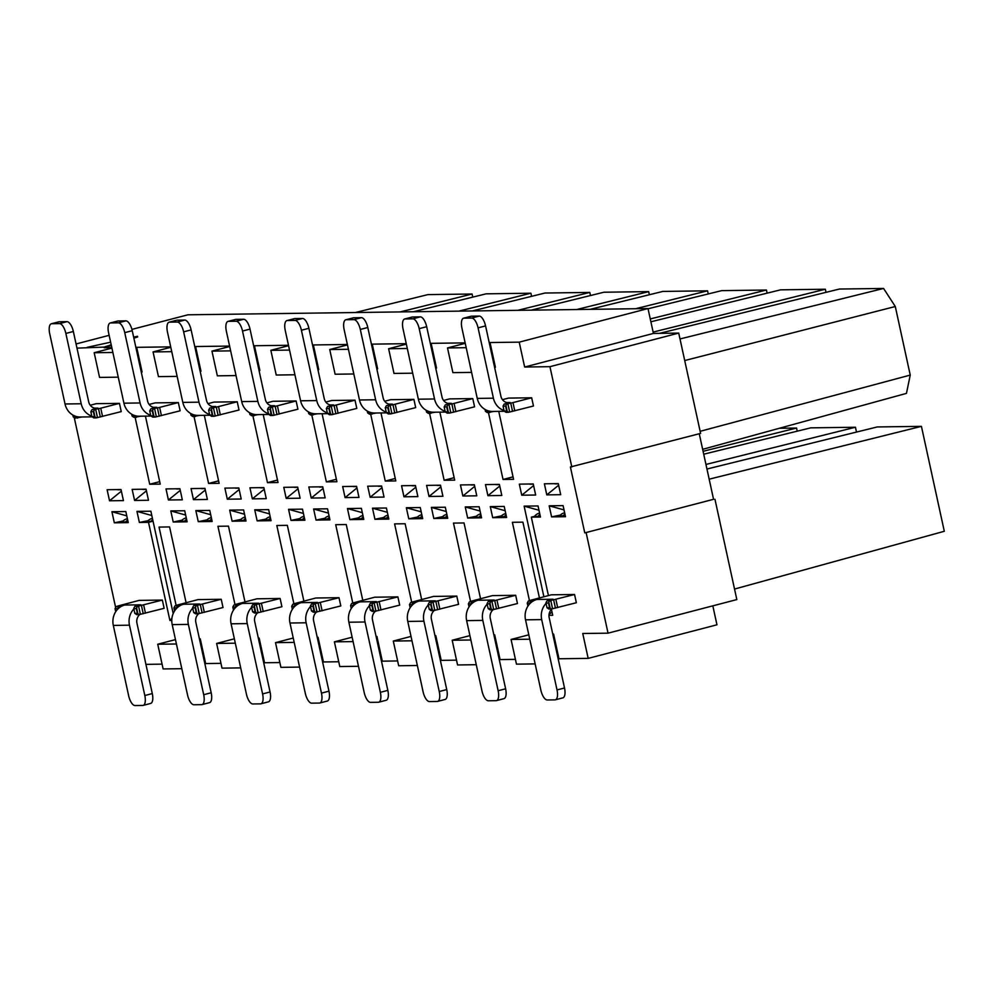 <?xml version="1.0" encoding="UTF-8"?>
<svg xmlns="http://www.w3.org/2000/svg" width="994" height="994" viewBox="0 0 994 994"><rect width="100%" height="100%" fill="white"/><g stroke="black" fill="none" stroke-linecap="round" stroke-linejoin="round"><path stroke-width="1.49" d="M531.579 296.336L530.895 293.218L458.93 311.122M530.895 293.218L486.091 293.826M486.128 293.826L413.392 311.743M590.473 295.541L589.79 292.422L517.812 310.327M589.79 292.422L544.985 293.031M545.023 293.019L472.274 310.948M649.355 294.746L648.672 291.627L576.706 309.532M648.672 291.627L603.867 292.224M603.905 292.224L531.169 310.153M708.25 293.938L707.566 290.82L635.588 308.736M707.566 290.82L662.762 291.428M590.051 309.358L662.799 291.428M797.225 431.16L796.542 428.041L703.093 451.301M796.542 428.041L779.321 428.277M650.262 318.937L766.449 290.024L721.644 290.633M721.681 290.633L648.051 308.774M767.132 293.143L766.449 290.024M856.493 432.079L855.436 427.246L705.951 464.447M855.436 427.246L810.632 427.855M810.669 427.855L703.715 454.208M826.014 292.335L825.343 289.229L653.133 332.083M825.343 289.229L780.538 289.838M780.576 289.838L650.884 321.783M709.169 479.183L921.426 426.351L944.3 531.281L734.529 589.057M921.426 426.351L877.242 426.948L706.958 469.031M472.759 297.119L472.088 294.013L400.11 311.93M472.088 294.013L427.905 294.609L355.38 312.526M700.136 431.309L910.243 375.086L895.296 306.512L684.717 360.549M680.008 338.954L883.579 288.446L839.396 289.043L659.531 333.35M910.243 375.086L906.453 393.375L702.659 449.325M115.652 607.545L74.239 417.579M76.066 343.961L109.129 335.338M131.916 329.399L187.928 314.8L648.001 308.562L653.431 333.437L678.728 333.089L700.596 433.396L570.407 466.994L584.77 532.883L713.555 499.299L699.254 433.744M584.77 532.883L713.555 499.299M118.249 377.173L99.562 377.422L94.181 352.721L111.912 348.099M181.815 668.689L163.128 668.937L157.735 644.236L175.466 639.614M112.869 352.46L94.181 352.721M176.423 643.988L157.735 644.236M141.297 372.241L142.08 372.029L136.687 347.328L135.917 347.527M204.863 663.756L205.646 663.557L200.254 638.844L199.471 639.055M177.143 376.378L158.456 376.627L153.064 351.926L170.794 347.291M240.697 667.893L222.01 668.142L216.63 643.441L234.36 638.819M171.751 351.665L153.064 351.926M235.317 643.18L216.63 643.441M200.192 371.445L200.974 371.234L195.582 346.533L194.799 346.732M263.745 662.961L264.528 662.749L259.148 638.049L258.365 638.26M236.025 375.57L217.338 375.831L211.958 351.118L229.689 346.496M299.592 667.098L280.904 667.347L275.512 642.646L293.242 638.011M230.645 350.87L211.958 351.118M294.199 642.385L275.512 642.646M259.074 370.638L259.856 370.439L254.464 345.738L253.694 345.937M322.64 662.166L323.423 661.954L318.03 637.253L317.248 637.452M294.92 374.775L276.233 375.036L270.84 350.323L288.571 345.701M358.474 666.291L339.786 666.552L334.406 641.838L352.137 637.216M289.527 350.074L270.84 350.323M353.094 641.59L334.406 641.838M317.968 369.843L318.751 369.644L313.358 344.943L312.576 345.142M381.522 661.37L382.305 661.159L376.925 636.458L376.142 636.657M353.802 373.98L335.115 374.229L329.735 349.528L347.465 344.906M417.368 665.495L398.681 665.756L393.289 641.043L411.019 636.421M348.422 349.279L329.735 349.528M411.976 640.795L393.289 641.043M376.85 369.047L377.633 368.849L372.253 344.135L371.47 344.346M440.417 660.563L441.199 660.364L435.807 635.663L435.024 635.862M412.696 373.185L394.009 373.433L388.617 348.732L406.347 344.11M476.25 664.7L457.563 664.961L452.183 640.248L469.913 635.626M407.304 348.484L388.617 348.732M470.87 639.999L452.183 640.248M435.745 368.252L436.528 368.053L431.135 343.34L430.352 343.551M499.299 659.767L500.081 659.569L494.701 634.855L493.919 635.067M471.578 372.39L452.891 372.638L447.511 347.937L465.242 343.315M535.145 663.905L516.458 664.154L511.065 639.453L528.796 634.831M466.198 347.676L447.511 347.937M529.752 639.204L511.065 639.453M494.627 367.457L495.41 367.246L490.03 342.545L489.247 342.756M558.193 658.972L558.976 658.774L553.583 634.06L552.801 634.271M553.583 634.06L552.763 634.073M513.041 476.871L503.039 479.468L513.575 479.332L498.752 411.342M488.439 412.547L503.039 479.468M539.431 597.928L522.906 522.148L512.37 522.297L529.467 600.687M494.701 634.855L493.869 634.868M454.146 477.667L444.144 480.276L454.68 480.127L439.857 412.137M429.557 413.342L444.144 480.276M480.549 598.723L464.024 522.956L453.488 523.092L470.572 601.482M435.807 635.663L434.987 635.675M395.264 478.462L385.262 481.071L395.798 480.922L380.975 412.932M370.663 414.15L385.262 481.071M421.655 599.519L405.13 523.751L394.593 523.888L411.69 602.277M376.925 636.458L376.092 636.471M336.37 479.257L326.367 481.866L336.904 481.717L322.081 413.728M311.781 414.945L326.367 481.866M362.773 600.314L346.247 524.546L335.711 524.683L352.795 603.085M318.03 637.253L317.21 637.266M277.488 480.052L267.485 482.662L278.022 482.525L263.199 414.523M252.886 415.74L267.485 482.662M303.878 601.109L287.353 525.341L276.817 525.491L293.913 603.88M259.148 638.049L258.316 638.061M218.593 480.847L208.591 483.457L219.127 483.32L204.304 415.33M194.004 416.536L208.591 483.457M244.996 601.917L228.471 526.137L217.934 526.286L235.019 604.675M200.254 638.844L199.434 638.856M159.711 481.643L149.709 484.252L160.245 484.115L145.422 416.126M135.109 417.331L149.709 484.252M186.102 602.712L169.576 526.932L159.04 527.081L176.137 605.47M895.296 306.512L883.579 288.446M173.192 613.571L150.864 511.202L136.961 511.388L139.371 522.459L148.504 522.335L169.899 620.455L171.925 618.28M548.427 595.58L531.33 517.153L540.463 517.029L538.04 505.958L524.124 506.145L538.984 510.27M524.124 506.145L543.892 596.76M549.048 614.441L552.005 612.031M714.959 499.274L736.827 599.581L608.042 633.166L586.174 532.859M712.822 605.843L716.947 624.791L588.175 658.376L582.745 633.501L608.042 633.166M678.728 333.089L549.943 366.674L571.811 466.981M549.943 366.674L524.646 367.022L653.431 333.437M648.001 308.562L519.216 342.147L490.03 342.545M524.646 367.022L519.216 342.147M170.707 346.869L136.687 347.328M229.589 346.074L195.582 346.533M288.484 345.278L254.464 345.738M347.366 344.483L313.358 344.943M406.26 343.675L372.253 344.135M465.142 342.88L431.135 343.34M111.191 344.794L104.01 347.105L76.985 348.136M133.643 337.14L137.507 336.295L137.657 336.954L133.867 338.171M111.328 345.452L104.159 347.763L104.01 347.105M111.813 347.664L104.159 347.763M87.149 347.341L110.62 342.184M137.507 336.295L133.73 337.513M500.081 659.569L515.414 659.357M441.199 660.364L456.519 660.153M382.305 661.159L397.637 660.948M323.423 661.954L338.743 661.755M264.528 662.749L279.861 662.551M205.646 663.557L220.966 663.346M145.932 664.365L162.084 664.141M558.976 658.774L588.175 658.376M414.722 297.865L427.905 294.609M134.575 500.454L148.491 500.268L146.068 489.185L132.152 489.371L134.575 500.454L146.429 490.825M151.809 515.513L136.961 511.388M148.168 520.645L139.371 522.459M465.242 506.94L467.652 518.023L481.568 517.837L479.158 506.754L465.242 506.94L480.09 511.065M462.856 496.006L476.772 495.82L474.362 484.749L460.446 484.935L462.856 496.006L474.71 486.377M406.347 507.735L408.77 518.818L422.686 518.632L420.263 507.549L406.347 507.735L421.207 511.86M403.974 496.801L417.878 496.615L415.467 485.544L401.551 485.731L403.974 496.801L415.827 487.172M347.465 508.543L349.876 519.613L363.792 519.427L361.381 508.344L347.465 508.543L362.313 512.655M345.08 497.596L358.996 497.41L356.585 486.339L342.669 486.526L345.08 497.596L356.933 487.967M288.571 509.338L290.993 520.409L304.909 520.222L302.487 509.152L288.571 509.338L303.431 513.451M286.197 498.404L300.101 498.205L297.691 487.135L283.775 487.321L286.197 498.404L298.051 488.762M227.303 499.199L241.219 499.013L238.796 487.93L224.892 488.116L227.303 499.199L239.156 489.557M229.689 510.133L232.099 521.204L246.015 521.018L243.605 509.947L229.689 510.133L244.536 514.246M170.794 510.928L173.217 522.012L187.133 521.813L184.71 510.742L170.794 510.928L185.654 515.054M168.421 499.994L182.324 499.808L179.914 488.725L165.998 488.924L168.421 499.994L180.274 490.365M111.912 511.724L114.322 522.807L128.238 522.62L125.828 511.537L111.912 511.724L126.76 515.849M109.526 500.79L123.442 500.603L121.02 489.533L107.116 489.719L109.526 500.79L121.38 491.16M193.457 499.659L207.373 499.46L204.963 488.389L191.047 488.576L193.457 499.659L205.311 490.017M210.703 514.706L195.843 510.593L198.253 521.664L212.169 521.477L209.759 510.407L195.843 510.593M207.063 519.85L198.253 521.664M252.352 498.851L266.268 498.665L263.845 487.594L249.929 487.781L252.352 498.851L264.205 489.222M269.585 513.91L254.737 509.798L257.148 520.868L271.064 520.682L268.641 509.611L254.737 509.798M265.945 519.054L257.148 520.868M311.234 498.056L325.15 497.87L322.739 486.799L308.823 486.985L311.234 498.056L323.087 488.427M328.48 513.115L313.619 509.003L316.042 520.073L329.946 519.887L327.535 508.804L313.619 509.003M324.839 518.259L316.042 520.073M370.128 497.261L384.044 497.075L381.621 486.004L367.705 486.19L370.128 497.261L381.982 487.632M387.362 512.32L372.514 508.195L374.924 519.278L388.84 519.092L386.417 508.009L372.514 508.195M383.721 517.464L374.924 519.278M429.01 496.466L442.926 496.279L440.516 485.196L426.6 485.395L429.01 496.466L440.864 486.836M446.256 511.525L431.396 507.4L433.819 518.483L447.722 518.284L445.312 507.213L431.396 507.4M442.616 516.656L433.819 518.483M487.905 495.671L501.821 495.484L499.398 484.401L485.482 484.587L487.905 495.671L499.758 486.041M505.138 510.73L490.291 506.605L492.701 517.675L506.617 517.489L504.207 506.418L490.291 506.605M501.498 515.861L492.701 517.675M521.751 495.211L535.654 495.024L533.244 483.941L519.328 484.14L521.751 495.211L533.604 485.581M546.787 494.875L560.703 494.689L558.293 483.606L544.377 483.792L546.787 494.875L558.64 485.234M564.033 509.922L549.173 505.809L551.595 516.88L565.499 516.694L563.089 505.623L549.173 505.809M560.392 515.066L551.595 516.88M123.132 520.98L114.322 522.807M182.014 520.185L173.217 522.012M240.908 519.39L232.099 521.204M299.79 518.595L290.993 520.409M358.685 517.799L349.876 519.613M417.567 517.004L408.77 518.818M169.899 620.455L171.776 620.43M476.461 516.209L467.652 518.023M548.974 615.323L552.714 615.274L551.446 609.459M124.697 605.035L140.862 604.812L134.873 606.377L137.458 606.34L162.345 600.078L139.148 600.388L118.671 605.793L116.112 606.626L118.708 606.588L124.697 605.035A16.923 15.395 89.2 0 0 117.69 609.185A16.923 15.395 89.2 0 0 113.316 625.412L128.648 695.738A10.151 4.113 -104.6 0 0 135.022 705.554L142.751 705.454A10.151 4.113 -104.6 0 0 143.148 705.405A10.151 4.113 -104.6 0 0 144.813 695.514L129.469 625.189A16.923 15.395 -90.8 0 1 133.855 608.974L134.811 613.348L137.334 613.323L139.247 614.578L136.663 614.615L134.811 613.348M162.345 600.078L164.134 608.316L139.247 614.578M183.579 604.24L199.744 604.017L193.755 605.582L196.34 605.545L221.227 599.283L198.042 599.593L177.566 604.986L175.006 605.831L177.591 605.793L183.579 604.24A16.923 15.395 89.2 0 0 176.572 608.39A16.923 15.395 89.2 0 0 172.198 624.605L187.531 694.93A10.151 4.113 -104.6 0 0 193.905 704.758L201.633 704.659A10.151 4.113 -104.6 0 0 202.043 704.597A10.151 4.113 -104.6 0 0 203.695 694.719L188.363 624.394A16.923 15.395 -90.8 0 1 192.737 608.179L193.693 612.553L196.228 612.528L198.141 613.783L195.557 613.807L193.693 612.553M221.227 599.283L223.029 607.52L198.141 613.783M242.474 603.433L258.639 603.221L252.65 604.774L255.234 604.75L280.122 598.487L256.924 598.798L236.448 604.19L233.888 605.035L236.485 604.998L242.474 603.433A16.923 15.395 89.2 0 0 235.466 607.595A16.923 15.395 89.2 0 0 231.093 623.81L246.425 694.135A10.151 4.113 -104.6 0 0 252.799 703.963L260.527 703.864A10.151 4.113 -104.6 0 0 260.937 703.802A10.151 4.113 -104.6 0 0 262.59 693.924L247.245 623.598A16.923 15.395 -90.8 0 1 251.631 607.384L252.588 611.757L255.11 611.72L257.024 612.975L254.439 613.012L252.588 611.757M280.122 598.487L281.911 606.725L257.024 612.975M301.356 602.637L317.521 602.426L311.532 603.979L314.116 603.954L339.004 597.692L315.819 598.003L295.342 603.395L292.783 604.24L295.367 604.203L301.356 602.637A16.923 15.395 89.2 0 0 294.348 606.8A16.923 15.395 89.2 0 0 289.975 623.014L305.307 693.34A10.151 4.113 -104.6 0 0 311.681 703.168L319.409 703.056A10.151 4.113 -104.6 0 0 319.819 703.006A10.151 4.113 -104.6 0 0 321.472 693.129L306.14 622.791A16.923 15.395 -90.8 0 1 310.513 606.576L311.47 610.962L314.005 610.925L315.918 612.18L313.334 612.217L311.47 610.962M339.004 597.692L340.805 605.918L315.918 612.18M360.25 601.842L376.415 601.618L370.427 603.184L373.011 603.147L397.898 596.885L374.701 597.208L354.224 602.6L351.665 603.445L354.262 603.408L360.25 601.842A16.923 15.395 89.2 0 0 353.243 606.005A16.923 15.395 89.2 0 0 348.869 622.219L364.202 692.545A10.151 4.113 -104.6 0 0 370.576 702.373L378.304 702.261A10.151 4.113 -104.6 0 0 378.714 702.211A10.151 4.113 -104.6 0 0 380.367 692.321L365.034 621.995A16.923 15.395 -90.8 0 1 369.408 605.781L370.364 610.167L372.887 610.13L374.8 611.385L372.216 611.422L370.364 610.167M397.898 596.885L399.687 605.122L374.8 611.385M478.027 600.252L494.192 600.028L488.203 601.594L490.787 601.556L515.675 595.294L492.477 595.605L472.001 601.01L469.441 601.842L472.038 601.805L478.027 600.252A16.923 15.395 89.2 0 0 471.019 604.402A16.923 15.395 89.2 0 0 466.646 620.629L481.978 690.954A10.151 4.113 -104.6 0 0 488.352 700.77L496.081 700.671A10.151 4.113 -104.6 0 0 496.491 700.621A10.151 4.113 -104.6 0 0 498.143 690.731L482.811 620.405A16.923 15.395 -90.8 0 1 487.184 604.19L488.141 608.577L490.663 608.539L492.589 609.794L489.992 609.831L488.141 608.577M515.675 595.294L517.464 603.532L492.589 609.794M536.909 599.457L553.074 599.233L547.085 600.798L549.682 600.761L574.557 594.499L551.372 594.81L530.895 600.202L528.336 601.047L530.92 601.01L536.909 599.457A16.923 15.395 89.2 0 0 529.914 603.606A16.923 15.395 89.2 0 0 525.528 619.821L540.86 690.159A10.151 4.113 -104.6 0 0 547.234 699.975L554.963 699.875A10.151 4.113 -104.6 0 0 555.373 699.813A10.151 4.113 -104.6 0 0 557.025 689.935L541.693 619.61A16.923 15.395 -90.8 0 1 546.066 603.395L547.023 607.769L549.558 607.744L551.471 608.999L548.887 609.024L547.023 607.769M574.557 594.499L576.358 602.737L551.471 608.999M117.342 321.174A10.151 4.113 75.4 0 1 117.727 321.025A10.151 4.113 75.4 0 1 118.137 320.975L125.865 320.863A10.151 4.113 75.4 0 1 132.239 330.691L147.572 401.017A8.461 7.704 89.2 0 0 155.176 407.528A8.461 7.704 89.2 0 0 156.853 407.304L150.864 408.857L157.425 407.962L178.336 402.57L180.138 410.795L155.25 417.058L152.666 417.095L150.802 415.84L153.337 415.803L155.25 417.058M178.336 402.57L155.151 402.881L149.137 404.446M411.789 317.185A10.151 4.113 75.4 0 1 412.175 317.036A10.151 4.113 75.4 0 1 412.585 316.987L420.313 316.875A10.151 4.113 75.4 0 1 426.674 326.703L442.019 397.028A8.461 7.704 89.2 0 0 449.611 403.539A8.461 7.704 89.2 0 0 451.301 403.315L445.312 404.869L451.86 403.974L472.784 398.582L474.573 406.819L449.686 413.069L447.101 413.106L445.25 411.851L447.772 411.814L449.686 413.069M472.784 398.582L449.586 398.892L443.572 400.458M176.236 320.379A10.151 4.113 75.4 0 1 176.621 320.23A10.151 4.113 75.4 0 1 177.031 320.167L184.76 320.068A10.151 4.113 75.4 0 1 191.121 329.896L206.466 400.222A8.461 7.704 89.2 0 0 214.058 406.732A8.461 7.704 89.2 0 0 215.748 406.496L209.759 408.062L216.307 407.167L237.231 401.762L239.02 410L214.132 416.262L211.548 416.3L209.697 415.045L212.219 415.007L214.132 416.262M237.231 401.762L214.033 402.085L208.019 403.651M294.013 318.788A10.151 4.113 75.4 0 1 294.398 318.627A10.151 4.113 75.4 0 1 294.808 318.577L302.536 318.478A10.151 4.113 75.4 0 1 308.898 328.293L324.243 398.619A8.461 7.704 89.2 0 0 331.834 405.13A8.461 7.704 89.2 0 0 333.524 404.906L327.535 406.471L334.083 405.577L355.007 400.172L356.796 408.41L331.909 414.672L329.325 414.709L327.473 413.442L329.996 413.417L331.909 414.672M355.007 400.172L331.81 400.483L325.796 402.061M235.118 319.583A10.151 4.113 75.4 0 1 235.503 319.434A10.151 4.113 75.4 0 1 235.913 319.372L243.642 319.273A10.151 4.113 75.4 0 1 250.016 329.101L265.348 399.426A8.461 7.704 89.2 0 0 272.952 405.937A8.461 7.704 89.2 0 0 274.63 405.701L268.641 407.267L275.201 406.372L296.113 400.967L297.914 409.205L273.027 415.467L270.443 415.504L268.579 414.249L271.113 414.212L273.027 415.467M296.113 400.967L272.928 401.29L266.914 402.856M352.895 317.981A10.151 4.113 75.4 0 1 353.28 317.832A10.151 4.113 75.4 0 1 353.69 317.782L361.418 317.67A10.151 4.113 75.4 0 1 367.792 327.498L383.125 397.824A8.461 7.704 89.2 0 0 390.729 404.334A8.461 7.704 89.2 0 0 392.406 404.111L386.417 405.676L392.978 404.782L413.889 399.377L415.691 407.615L390.804 413.877L388.219 413.902L386.355 412.647L388.89 412.622L390.804 413.877M413.889 399.377L390.704 399.687L384.69 401.253M470.671 316.39A10.151 4.113 75.4 0 1 471.057 316.241A10.151 4.113 75.4 0 1 471.467 316.191L479.195 316.08A10.151 4.113 75.4 0 1 485.569 325.908L500.901 396.233A8.461 7.704 89.2 0 0 508.506 402.744A8.461 7.704 89.2 0 0 510.183 402.52L504.194 404.073L510.754 403.179L531.666 397.786L533.467 406.012L508.58 412.274L505.996 412.311L504.132 411.056L506.667 411.019L508.58 412.274M531.666 397.786L508.481 398.097L502.467 399.663M419.133 601.047L435.297 600.823L429.309 602.389L431.893 602.352L456.78 596.089L433.595 596.412L413.119 601.805L410.559 602.637L413.144 602.612L419.133 601.047A16.923 15.395 89.2 0 0 412.137 605.209A16.923 15.395 89.2 0 0 407.751 621.424L423.084 691.749A10.151 4.113 -104.6 0 0 429.458 701.578L437.186 701.466A10.151 4.113 -104.6 0 0 437.596 701.416A10.151 4.113 -104.6 0 0 439.249 691.526L423.916 621.2A16.923 15.395 -90.8 0 1 428.29 604.986L429.246 609.372L431.781 609.334L433.695 610.589L431.11 610.627L429.246 609.372M456.78 596.089L458.582 604.327L433.695 610.589M58.46 321.969A10.151 4.113 75.4 0 1 58.845 321.82A10.151 4.113 75.4 0 1 59.255 321.77L66.983 321.658A10.151 4.113 75.4 0 1 73.345 331.487L88.69 401.812A8.461 7.704 89.2 0 0 96.281 408.323A8.461 7.704 89.2 0 0 97.971 408.099L91.982 409.652L98.53 408.758L119.454 403.365L121.243 411.603L96.356 417.853L93.771 417.89L91.92 416.635L94.442 416.598L96.356 417.853M119.454 403.365L96.256 403.676L90.243 405.241M127.394 518.719L126.611 518.93L127.431 518.918M127.679 520.036A8.461 7.704 89.2 0 0 125.791 521.962L122.287 522.012A8.461 7.704 -90.8 0 1 126.611 518.93M127.977 521.403L125.791 521.962M153.039 521.154L148.504 522.335M153.014 521.055L147.323 521.676A8.461 7.704 -90.8 0 1 151.66 518.582L152.48 518.582M152.442 518.383L151.66 518.582M152.728 519.7A8.461 7.704 89.2 0 0 150.839 521.626M186.276 517.924L185.493 518.135L186.325 518.122M186.561 519.241A8.461 7.704 89.2 0 0 184.685 521.167L181.169 521.216A8.461 7.704 -90.8 0 1 185.493 518.135M186.86 520.595L184.685 521.167M211.908 520.26L206.218 520.881A8.461 7.704 -90.8 0 1 210.542 517.787L211.362 517.775M211.324 517.588L210.542 517.787M211.61 518.905A8.461 7.704 89.2 0 0 209.734 520.831M245.17 517.128L244.387 517.327L245.207 517.327M245.456 518.446A8.461 7.704 89.2 0 0 243.567 520.371L240.063 520.421A8.461 7.704 -90.8 0 1 244.387 517.327M245.754 519.8L243.567 520.371M270.79 519.464L265.1 520.086A8.461 7.704 -90.8 0 1 269.436 516.992L270.256 516.979M270.219 516.793L269.436 516.992M270.505 518.11A8.461 7.704 89.2 0 0 268.616 520.036M304.052 516.333L303.269 516.532L304.102 516.52M304.338 517.65A8.461 7.704 89.2 0 0 302.462 519.576L298.945 519.626A8.461 7.704 -90.8 0 1 303.269 516.532M304.636 519.005L302.462 519.576M329.685 518.669L323.994 519.278A8.461 7.704 -90.8 0 1 328.318 516.197L329.138 516.184M329.101 515.998L328.318 516.197M329.387 517.302A8.461 7.704 89.2 0 0 327.511 519.241M362.947 515.538L362.164 515.737L362.984 515.724M363.232 516.855A8.461 7.704 89.2 0 0 361.344 518.781L357.84 518.831A8.461 7.704 -90.8 0 1 362.164 515.737M363.531 518.209L361.344 518.781M388.579 517.874L382.876 518.483A8.461 7.704 -90.8 0 1 387.213 515.401L388.033 515.389M387.995 515.19L387.213 515.401M388.281 516.507A8.461 7.704 89.2 0 0 386.393 518.433M480.723 513.935L479.94 514.146L480.761 514.134M481.009 515.252A8.461 7.704 89.2 0 0 479.12 517.178L475.617 517.228A8.461 7.704 -90.8 0 1 479.94 514.146M481.307 516.619L479.12 517.178M506.356 516.271L500.653 516.892A8.461 7.704 -90.8 0 1 504.989 513.811L505.809 513.799M505.772 513.6L504.989 513.811M506.058 514.917A8.461 7.704 89.2 0 0 504.169 516.843M539.605 513.14L538.823 513.351L539.655 513.339M539.891 514.457A8.461 7.704 89.2 0 0 538.015 516.383L534.499 516.433A8.461 7.704 -90.8 0 1 538.823 513.351M540.189 515.824L538.015 516.383M534.586 516.308L531.33 517.153M565.238 515.476L559.547 516.097A8.461 7.704 -90.8 0 1 563.871 513.003L564.691 512.991M564.654 512.805L563.871 513.003M564.94 514.122A8.461 7.704 89.2 0 0 563.064 516.048M179.206 488.737A8.461 7.704 89.2 0 0 179.939 488.874M179.964 488.936L177.417 488.973A8.461 7.704 -90.8 0 1 175.69 488.787M204.255 488.402A8.461 7.704 89.2 0 0 204.988 488.539M205 488.601L202.453 488.638A8.461 7.704 -90.8 0 1 200.738 488.452M498.69 484.413A8.461 7.704 89.2 0 0 499.435 484.55M499.448 484.612L496.901 484.65A8.461 7.704 -90.8 0 1 495.186 484.463M473.653 484.749A8.461 7.704 89.2 0 0 474.387 484.886M474.399 484.96L471.852 484.985A8.461 7.704 -90.8 0 1 470.137 484.799M263.137 487.607A8.461 7.704 89.2 0 0 263.882 487.731M263.895 487.805L261.347 487.843A8.461 7.704 -90.8 0 1 259.633 487.644M238.1 487.942A8.461 7.704 89.2 0 0 238.833 488.079M238.846 488.141L236.299 488.178A8.461 7.704 -90.8 0 1 234.584 487.992M380.913 486.004A8.461 7.704 89.2 0 0 381.659 486.141M381.671 486.215L379.124 486.24A8.461 7.704 -90.8 0 1 377.409 486.054M355.877 486.352A8.461 7.704 89.2 0 0 356.61 486.476M356.622 486.551L354.075 486.588A8.461 7.704 -90.8 0 1 352.361 486.389M322.031 486.811A8.461 7.704 89.2 0 0 322.764 486.936M322.777 487.01L320.23 487.048A8.461 7.704 -90.8 0 1 318.515 486.849M296.982 487.147A8.461 7.704 89.2 0 0 297.728 487.284M297.74 487.346L295.193 487.383A8.461 7.704 -90.8 0 1 293.466 487.197M439.808 485.209A8.461 7.704 89.2 0 0 440.541 485.345M440.553 485.407L438.006 485.445A8.461 7.704 -90.8 0 1 436.291 485.258M414.759 485.544A8.461 7.704 89.2 0 0 415.504 485.681M415.517 485.755L412.97 485.793A8.461 7.704 -90.8 0 1 411.243 485.594M557.584 483.618A8.461 7.704 89.2 0 0 558.317 483.755M558.33 483.817L555.783 483.854A8.461 7.704 -90.8 0 1 554.068 483.668M532.535 483.954A8.461 7.704 89.2 0 0 533.281 484.09M533.293 484.153L530.746 484.19A8.461 7.704 -90.8 0 1 529.019 484.003M422.413 517.414L416.722 518.023A8.461 7.704 -90.8 0 1 421.046 514.942L421.878 514.929M421.829 514.743L421.046 514.942M422.115 516.048A8.461 7.704 89.2 0 0 420.238 517.986M447.462 517.079L441.771 517.688A8.461 7.704 -90.8 0 1 446.095 514.606L446.915 514.594M446.878 514.395L446.095 514.606M447.163 515.712A8.461 7.704 89.2 0 0 445.287 517.638M145.36 489.197A8.461 7.704 89.2 0 0 146.106 489.334M146.118 489.396L143.571 489.433A8.461 7.704 -90.8 0 1 141.856 489.247M120.324 489.533A8.461 7.704 89.2 0 0 121.057 489.669M121.069 489.744L118.522 489.769A8.461 7.704 -90.8 0 1 116.807 489.582M140.825 416.188L133.904 417.343L132.115 416.088L134.525 415.492A16.923 15.395 89.2 0 0 139.123 416.213L151.113 416.051M435.273 412.199L428.352 413.367L426.55 412.1L428.961 411.516A16.923 15.395 89.2 0 0 433.57 412.224L445.548 412.063M199.719 415.393L192.799 416.548L190.997 415.293L193.408 414.697A16.923 15.395 89.2 0 0 198.017 415.405L209.995 415.243M317.496 413.79L310.575 414.958L308.774 413.703L311.184 413.106A16.923 15.395 89.2 0 0 315.794 413.815L327.772 413.653M258.602 414.585L251.681 415.753L249.892 414.498L252.302 413.902A16.923 15.395 89.2 0 0 256.899 414.61L268.889 414.448M376.378 412.995L369.457 414.163L367.668 412.908L370.079 412.311A16.923 15.395 89.2 0 0 374.676 413.019L386.666 412.858M494.155 411.404L487.234 412.572L485.445 411.305L487.855 410.721A16.923 15.395 89.2 0 0 492.452 411.429L504.443 411.267M81.943 416.983L75.022 418.151L73.221 416.884L75.631 416.3A16.923 15.395 89.2 0 0 80.241 417.008L92.218 416.846M137.458 606.34L136.265 608.378L133.855 608.974M139.93 614.416A8.461 7.704 89.2 0 0 136.961 623.238L152.293 693.563A10.151 4.113 75.4 0 1 150.641 703.441L143.148 705.405M118.708 606.588L117.565 608.626L115.043 608.663L116.112 606.626M133.73 608.415L134.873 606.377M196.34 605.545L195.147 607.582L192.737 608.179M198.812 613.621A8.461 7.704 89.2 0 0 195.855 622.443L211.188 692.768A10.151 4.113 75.4 0 1 209.535 702.646L202.043 704.597M177.591 605.793L176.46 607.831L173.925 607.868L175.006 605.831M192.612 607.62L193.755 605.582M255.234 604.75L254.042 606.787L251.631 607.384M257.707 612.826A8.461 7.704 89.2 0 0 254.737 621.635L270.07 691.973A10.151 4.113 75.4 0 1 268.417 701.851L260.937 703.802M236.485 604.998L235.342 607.036L232.82 607.073L233.888 605.035M251.507 606.812L252.65 604.774M314.116 603.954L312.924 605.992L310.513 606.576M316.589 612.031A8.461 7.704 89.2 0 0 313.632 620.84L328.964 691.165A10.151 4.113 75.4 0 1 327.312 701.056L319.819 703.006M295.367 604.203L294.236 606.241L291.702 606.278L292.783 604.24M310.389 606.017L311.532 603.979M373.011 603.147L371.818 605.184L369.408 605.781M375.483 611.235A8.461 7.704 89.2 0 0 372.514 620.045L387.846 690.37A10.151 4.113 75.4 0 1 386.194 700.261L378.714 702.211M354.262 603.408L353.118 605.445L350.596 605.483L351.665 603.445M369.283 605.222L370.427 603.184M490.787 601.556L489.595 603.594L487.184 604.19M493.26 609.633A8.461 7.704 89.2 0 0 490.291 618.454L505.623 688.78A10.151 4.113 75.4 0 1 503.97 698.658L496.491 700.621M472.038 601.805L470.895 603.843L468.373 603.88L469.441 601.842M487.06 603.631L488.203 601.594M549.682 600.761L548.477 602.799L546.066 603.395M552.142 608.837A8.461 7.704 89.2 0 0 549.185 617.659L564.517 687.985A10.151 4.113 75.4 0 1 562.865 697.863L555.373 699.813M530.92 601.01L529.79 603.047L527.255 603.085L528.336 601.047M545.954 602.836L547.085 600.798M118.137 320.975L110.645 322.926A10.151 4.113 -104.6 0 0 110.247 322.975A10.151 4.113 -104.6 0 0 108.594 332.866L123.927 403.191A16.923 15.395 89.2 0 0 134.525 415.492M153.449 408.82L152.256 410.87L149.721 410.895L150.678 415.281A16.923 15.395 -90.8 0 1 140.079 402.968L124.747 332.642A10.151 4.113 -104.6 0 0 118.385 322.814L125.865 320.863M149.721 410.895L150.864 408.857M134.637 416.064L136.501 417.318M412.585 316.987L405.092 318.937A10.151 4.113 -104.6 0 0 404.682 318.987A10.151 4.113 -104.6 0 0 403.03 328.877L418.362 399.203A16.923 15.395 89.2 0 0 428.961 411.516M447.896 404.844L446.704 406.881L444.169 406.906L445.126 411.292A16.923 15.395 -90.8 0 1 434.527 398.979L419.195 328.654A10.151 4.113 -104.6 0 0 412.821 318.826L420.313 316.875M444.169 406.906L445.312 404.869M429.085 412.075L430.936 413.33M177.031 320.167L169.539 322.118A10.151 4.113 -104.6 0 0 169.129 322.18A10.151 4.113 -104.6 0 0 167.477 332.058L182.809 402.396A16.923 15.395 89.2 0 0 193.408 414.697M212.343 408.025L211.15 410.062L208.616 410.1L209.572 414.486A16.923 15.395 -90.8 0 1 198.974 402.172L183.642 331.847A10.151 4.113 -104.6 0 0 177.267 322.019L184.76 320.068M208.616 410.1L209.759 408.062M193.532 415.256L195.383 416.523M294.808 318.577L287.316 320.528A10.151 4.113 -104.6 0 0 286.906 320.59A10.151 4.113 -104.6 0 0 285.253 330.468L300.586 400.793A16.923 15.395 89.2 0 0 311.184 413.106M330.12 406.434L328.927 408.472L326.392 408.509L327.349 412.883A16.923 15.395 -90.8 0 1 316.751 400.582L301.418 330.244A10.151 4.113 -104.6 0 0 295.044 320.428L302.536 318.478M326.392 408.509L327.535 406.471M311.308 413.666L313.16 414.92M235.913 319.372L228.421 321.323A10.151 4.113 -104.6 0 0 228.024 321.385A10.151 4.113 -104.6 0 0 226.371 331.263L241.704 401.588A16.923 15.395 89.2 0 0 252.302 413.902M271.225 407.229L270.033 409.267L267.498 409.304L268.455 413.69A16.923 15.395 -90.8 0 1 257.856 401.377L242.524 331.052A10.151 4.113 -104.6 0 0 236.162 321.224L243.642 319.273M267.498 409.304L268.641 407.267M252.414 414.461L254.278 415.716M353.69 317.782L346.198 319.733A10.151 4.113 -104.6 0 0 345.8 319.782A10.151 4.113 -104.6 0 0 344.148 329.673L359.48 399.998A16.923 15.395 89.2 0 0 370.079 412.311M389.002 405.639L387.809 407.677L385.274 407.714L386.231 412.088A16.923 15.395 -90.8 0 1 375.633 399.774L360.3 329.449A10.151 4.113 -104.6 0 0 353.939 319.633L361.418 317.67M385.274 407.714L386.417 405.676M370.19 412.87L372.054 414.125M471.467 316.191L463.987 318.142A10.151 4.113 -104.6 0 0 463.577 318.192A10.151 4.113 -104.6 0 0 461.924 328.082L477.257 398.408A16.923 15.395 89.2 0 0 487.855 410.721M506.778 404.049L505.586 406.086L503.063 406.111L504.008 410.497A16.923 15.395 -90.8 0 1 493.409 398.184L478.077 327.858A10.151 4.113 -104.6 0 0 471.715 318.03L479.195 316.08M503.063 406.111L504.194 404.073M487.967 411.28L489.831 412.535M431.893 602.352L430.7 604.389L428.29 604.986M434.366 610.44A8.461 7.704 89.2 0 0 431.408 619.25L446.741 689.575A10.151 4.113 75.4 0 1 445.088 699.465L437.596 701.416M413.144 602.612L412.013 604.65L409.478 604.675L410.559 602.637M428.178 604.427L429.309 602.389M59.255 321.77L51.763 323.721A10.151 4.113 -104.6 0 0 51.353 323.771A10.151 4.113 -104.6 0 0 49.7 333.661L65.032 403.986A16.923 15.395 89.2 0 0 75.631 416.3M94.567 409.627L93.374 411.665L90.839 411.69L91.796 416.076A16.923 15.395 -90.8 0 1 81.197 403.763L65.865 333.437A10.151 4.113 -104.6 0 0 59.491 323.609L66.983 321.658M90.839 411.69L91.982 409.652M75.755 416.859L77.607 418.114M137.334 613.323L136.265 608.378M115.702 611.708L115.043 608.663M196.228 612.528L195.147 607.582M174.584 610.912L173.925 607.868M255.11 611.72L254.042 606.787M233.478 610.117L232.82 607.073M314.005 610.925L312.924 605.992M292.373 609.322L291.702 606.278M372.887 610.13L371.818 605.184M351.255 608.527L350.596 605.483M490.663 608.539L489.595 603.594M469.031 606.924L468.373 603.88M549.558 607.744L548.477 602.799M527.926 606.129L527.255 603.085M131.705 414.225L132.115 416.088M152.256 410.87L153.337 415.803M110.645 322.926L118.385 322.814M426.153 410.249L426.55 412.1M446.704 406.881L447.772 411.814M405.092 318.937L412.821 318.826M190.6 413.429L190.997 415.293M211.15 410.062L212.219 415.007M169.539 322.118L177.267 322.019M308.376 411.839L308.774 413.703M328.927 408.472L329.996 413.417M287.316 320.528L295.044 320.428M249.482 412.634L249.892 414.498M270.033 409.267L271.113 414.212M228.421 321.323L236.162 321.224M367.258 411.044L367.668 412.908M387.809 407.677L388.89 412.622M346.198 319.733L353.939 319.633M485.035 409.441L485.445 411.305M505.586 406.086L506.667 411.019M463.987 318.142L471.715 318.03M431.781 609.334L430.7 604.389M410.149 607.732L409.478 604.675M72.823 415.032L73.221 416.884M93.374 411.665L94.442 416.598M51.763 323.721L59.491 323.609M145.447 613.186L143.645 604.948M204.329 612.391L202.54 604.153M263.224 611.596L261.422 603.358M322.106 610.801L320.317 602.563M381 610.005L379.199 601.768M498.777 608.403L496.975 600.177M557.659 607.607L555.87 599.37M159.649 407.441L161.438 415.678M156.853 407.304L153.486 407.341M454.084 403.452L455.886 411.69M451.301 403.315L447.934 403.353M218.531 406.645L220.333 414.883M215.748 406.496L212.381 406.546M336.307 405.043L338.109 413.28M333.524 404.906L330.157 404.956M277.425 405.85L279.215 414.076M274.63 405.701L271.263 405.751M395.202 404.247L396.991 412.485M392.406 404.111L389.039 404.16M512.979 402.657L514.768 410.895M510.183 402.52L506.816 402.558M439.882 609.198L438.093 600.972M100.754 408.236L102.556 416.474M97.971 408.099L94.604 408.136M143.223 613.72L141.421 605.483M140.365 614.329L138.564 606.091M137.88 613.683L136.6 607.781M113.316 625.412L129.469 625.189M202.105 612.913L200.316 604.687M199.247 613.534L197.458 605.296M196.775 612.888L195.483 606.986M172.198 624.605L188.363 624.394M261 612.118L259.198 603.88M258.142 612.726L256.34 604.501M255.657 612.093L254.377 606.178M231.093 623.81L247.245 623.598M319.882 611.322L318.092 603.085M317.024 611.931L315.235 603.693M314.551 611.298L313.259 605.383M289.975 623.014L306.14 622.791M378.776 610.527L376.974 602.289M375.918 611.136L374.117 602.898M373.433 610.502L372.154 604.588M348.869 622.219L365.034 621.995M496.553 608.937L494.751 600.699M493.695 609.546L491.893 601.308M491.21 608.912L489.93 602.998M466.646 620.629L482.811 620.405M555.435 608.129L553.646 599.904M552.577 608.75L550.788 600.513M550.104 608.104L548.812 602.202M525.528 619.821L541.693 619.61M157.425 407.962L159.214 416.2M152.591 410.261L153.884 416.175M154.567 408.571L156.356 416.809M140.079 402.968L123.927 403.191M451.86 403.974L453.662 412.212M447.039 406.273L448.319 412.187M449.002 404.595L450.804 412.821M434.527 398.979L418.362 399.203M216.307 407.167L218.108 415.405M211.486 409.466L212.766 415.38M213.449 407.776L215.251 416.014M198.974 402.172L182.809 402.396M334.083 405.577L335.885 413.815M329.262 407.875L330.542 413.777M331.226 406.186L333.027 414.423M316.751 400.582L300.586 400.793M275.201 406.372L276.991 414.61M270.368 408.671L271.66 414.585M272.344 406.981L274.133 415.219M257.856 401.377L241.704 401.588M392.978 404.782L394.767 413.007M388.145 407.08L389.437 412.982M390.12 405.39L391.909 413.628M375.633 399.774L359.48 399.998M510.754 403.179L512.544 411.417M505.921 405.477L507.213 411.392M507.897 403.788L509.686 412.025M493.409 398.184L477.257 398.408M437.658 609.732L435.869 601.494M434.8 610.341L433.011 602.103M432.328 609.707L431.036 603.793M407.751 621.424L423.916 621.2M98.53 408.758L100.332 416.995M93.697 411.056L94.989 416.971M95.672 409.379L97.474 417.604M81.197 403.763L65.032 403.986M144.813 695.514L152.293 693.563M203.695 694.719L211.188 692.768M262.59 693.924L270.07 691.973M321.472 693.129L328.964 691.165M380.367 692.321L387.846 690.37M498.143 690.731L505.623 688.78M557.025 689.935L564.517 687.985M132.239 330.691L124.747 332.642M426.674 326.703L419.195 328.654M191.121 329.896L183.642 331.847M308.898 328.293L301.418 330.244M250.016 329.101L242.524 331.052M367.792 327.498L360.3 329.449M485.569 325.908L478.077 327.858M439.249 691.526L446.741 689.575M73.345 331.487L65.865 333.437M117.727 321.025L110.247 322.975M412.175 317.036L404.682 318.987M176.621 320.23L169.129 322.18M294.398 318.627L286.906 320.59M235.503 319.434L228.024 321.385M353.28 317.832L345.8 319.782M471.057 316.241L463.577 318.192M58.845 321.82L51.353 323.771"/></g></svg>
